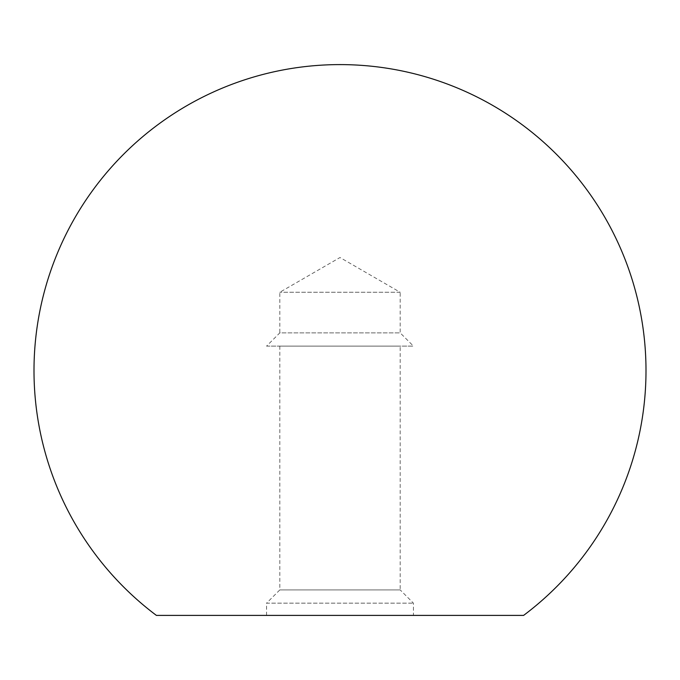 <?xml version="1.0" encoding="UTF-8"?>
<svg xmlns="http://www.w3.org/2000/svg" width="680" height="680" viewBox="0 0 680 680"><rect width="100%" height="100%" fill="white"/><g stroke="black" fill="none" stroke-linecap="round" stroke-linejoin="round"><path stroke-width="0.51" stroke-dasharray="3.4 2.55" d="M266.56 615.4L266.56 603.16L413.44 603.16L266.56 603.16L279.811 589.909L400.188 589.909L400.188 346.12L279.811 346.12L400.188 346.12M279.811 346.12L279.811 589.909L400.188 589.909L413.44 603.16L413.44 615.4M400.188 292.264L279.811 292.264L400.188 292.264L340 257.516L279.811 292.264L279.811 332.868L400.188 332.868L400.188 292.264M266.56 346.12L413.44 346.12L400.188 332.868L279.811 332.868L266.56 346.12L413.44 346.12M523.6 615.4L156.4 615.4"/><path stroke-width="1.02" d="M413.44 615.4L266.56 615.4L413.44 615.4M340 615.4L523.6 615.4A306 306 0 0 0 340 64.6A306 306 0 0 0 156.4 615.4L340 615.4"/></g></svg>
